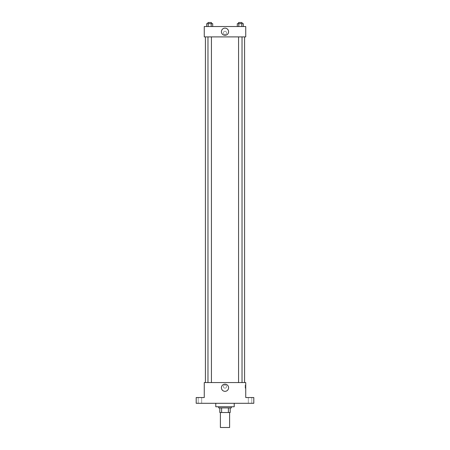 <?xml version="1.0" encoding="UTF-8"?>
<svg xmlns="http://www.w3.org/2000/svg" width="450" height="450" viewBox="0 0 450 450"><rect width="100%" height="100%" fill="white"/><g stroke="black" fill="none" stroke-linecap="round" stroke-linejoin="round"><path stroke-width="0.34" stroke-dasharray="2.25 1.69" d="M229.607 427.5L220.393 427.5M229.607 412.521L220.393 412.521L229.607 412.521M221.619 412.521L219.814 412.521L219.814 407.914L221.619 407.914L221.619 412.521L230.186 412.521M228.381 407.914L221.619 407.914L228.381 407.914L228.381 412.521M221.619 407.914L219.814 407.914M218.661 407.914L231.339 407.914M225 406.761L218.661 406.761L225 406.761M234.219 406.761L215.781 406.761M234.219 403.301L215.781 403.301L234.219 403.301M199.941 403.301L201.667 403.301L199.941 403.301M250.059 403.301L251.786 403.301L250.059 403.301M196.194 403.301L253.806 403.301L253.806 397.541L245.739 397.541L245.739 382.562L204.261 382.562L204.261 397.541L196.194 397.541L196.194 403.301M226.586 386.595A1.586 1.586 0 0 0 224.207 385.223A1.586 1.586 0 0 0 224.207 387.968A1.586 1.586 0 0 0 226.586 386.595A1.586 1.586 0 0 0 224.207 385.223A1.586 1.586 0 0 0 224.207 387.968A1.586 1.586 0 0 0 226.586 386.595M250.059 397.541L251.786 397.541L250.059 397.541M199.941 397.541L201.667 397.541L199.941 397.541M244.586 382.562L205.414 382.562L244.586 382.562M211.427 382.562L207.973 382.562L211.427 382.562L207.973 382.562L211.427 382.562L211.427 36.9L207.973 36.9L211.427 36.9M242.027 382.562L238.573 382.562L242.027 382.562L238.573 382.562L242.027 382.562L242.027 36.9L238.573 36.9L242.027 36.9M204.261 388.181L204.261 385.014L204.261 388.181M245.739 385.014L245.739 388.181L245.739 385.014L245.16 385.014L245.16 388.181L245.16 385.014M228.589 387.748A3.589 3.589 0 0 1 223.206 390.853A3.589 3.589 0 0 1 223.206 384.643A3.589 3.589 0 0 1 228.589 387.748M244.586 36.9L205.414 36.9L244.586 36.9M204.261 36.9L245.739 36.9L245.739 26.533L204.261 26.533L204.261 36.9M226.586 32.873A1.586 1.586 0 0 0 224.207 31.5A1.586 1.586 0 0 0 224.207 34.239A1.586 1.586 0 0 0 226.586 32.873A1.586 1.586 0 0 0 224.207 31.5A1.586 1.586 0 0 0 224.207 34.239A1.586 1.586 0 0 0 226.586 32.873M206.708 26.533L206.708 23.653L208.204 23.653L208.204 26.533L206.708 26.533L212.692 26.533L206.708 26.533L212.692 26.533L206.708 26.533L212.692 26.533L206.708 26.533L208.204 26.533L208.204 23.653L212.692 23.653L211.196 23.653L211.196 26.533L211.196 23.653L206.708 23.653L212.692 23.653L212.692 26.533M237.308 26.533L237.308 23.653L238.804 23.653L238.804 26.533L237.308 26.533L243.292 26.533L237.308 26.533L243.292 26.533L237.308 26.533L243.292 26.533L237.308 26.533L238.804 26.533L238.804 23.653L243.292 23.653L241.796 23.653L241.796 26.533L241.796 23.653L237.308 23.653L243.292 23.653L243.292 26.533M204.261 34.453L204.261 31.286L204.261 34.453M245.739 31.286L245.739 34.453L245.739 31.286M228.589 31.719A3.589 3.589 0 0 1 223.206 34.824A3.589 3.589 0 0 1 223.206 28.609A3.589 3.589 0 0 1 228.589 31.719M242.027 23.653L238.573 23.653L242.027 23.653L238.573 23.653L242.027 23.653L242.027 22.5L238.573 22.5L242.027 22.5L238.573 22.5L238.573 23.653M211.427 23.653L207.973 23.653L211.427 23.653L207.973 23.653L211.427 23.653L211.427 22.5L207.973 22.5L211.427 22.5L207.973 22.5L207.973 23.653M241.796 23.653L241.796 26.533M238.804 23.653L238.804 26.533M211.196 23.653L211.196 26.533M208.204 23.653L208.204 26.533M201.667 403.301L201.667 397.541L201.667 403.301M198.214 403.301L198.214 397.541L198.214 403.301M251.786 403.301L251.786 397.541L251.786 403.301M248.333 403.301L248.333 397.541L248.333 403.301M245.16 388.181L245.739 388.181M207.973 36.9L207.973 382.562M238.573 36.9L238.573 382.562"/><path stroke-width="0.67" d="M220.393 412.521L220.393 427.5L229.607 427.5L229.607 412.521M228.381 407.914L228.381 412.521L219.814 412.521L219.814 407.914M228.381 412.521L230.186 412.521L230.186 407.914L230.186 412.521M231.339 406.761L231.339 407.914L218.661 407.914L218.661 406.761M221.619 407.914L221.619 412.521M215.781 403.301L215.781 406.761L234.219 406.761L234.219 403.301M253.806 403.301L196.194 403.301L196.194 397.541L204.261 397.541L204.261 382.562L245.739 382.562L245.739 397.541L253.806 397.541L253.806 403.301M228.589 387.748A3.589 3.589 0 0 1 223.206 390.853A3.589 3.589 0 0 1 223.206 384.643A3.589 3.589 0 0 1 228.589 387.748M244.586 36.9L244.586 382.562M238.573 382.562L238.573 36.9M211.427 36.9L211.427 382.562M245.739 36.9L204.261 36.9L204.261 26.533L245.739 26.533L245.739 36.9M228.589 31.719A3.589 3.589 0 0 1 223.206 34.824A3.589 3.589 0 0 1 223.206 28.609A3.589 3.589 0 0 1 228.589 31.719M243.292 26.533L243.292 23.653L237.308 23.653L237.308 26.533M241.796 23.653L241.796 26.533M238.804 23.653L238.804 26.533M238.573 23.653L238.573 22.5L242.027 22.5L242.027 23.653M212.692 26.533L212.692 23.653L206.708 23.653L206.708 26.533M211.196 23.653L211.196 26.533M208.204 23.653L208.204 26.533M207.973 23.653L207.973 22.5L211.427 22.5L211.427 23.653M205.414 36.9L205.414 382.562M242.027 382.562L242.027 36.9M207.973 36.9L207.973 382.562"/></g></svg>
